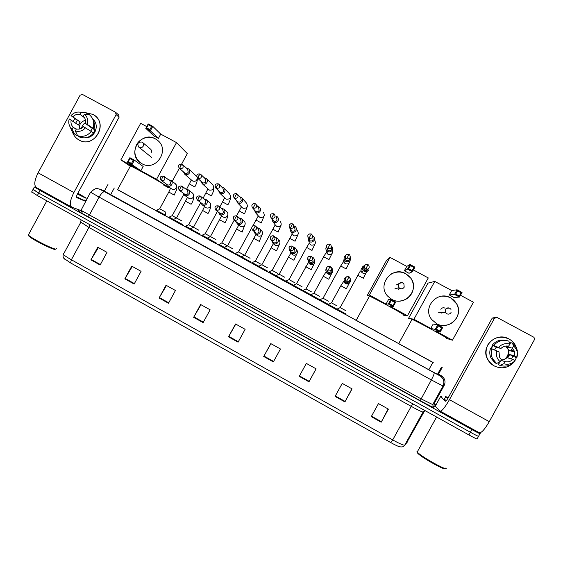 <?xml version="1.0" encoding="UTF-8"?>
<svg xmlns="http://www.w3.org/2000/svg" width="563" height="563" viewBox="0 0 563 563"><rect width="100%" height="100%" fill="white"/><g stroke="black" fill="none" stroke-linecap="round" stroke-linejoin="round"><path stroke-width="0.84" d="M337.336 310.164L327.715 304.872M319.685 300.473L310.213 295.286M302.218 290.902L292.795 285.737M284.836 281.373L275.455 276.236M267.531 271.887L258.185 266.771M250.296 262.442L240.999 257.354M233.145 253.047L223.884 247.98M216.072 243.688L206.853 238.642M199.07 234.37L189.893 229.352M182.145 225.094L173.003 220.098M165.297 215.861L156.197 210.886M327.743 304.815L319.714 300.417M310.241 295.23L302.366 290.888M292.823 285.687L285.413 281.599M275.483 276.18L268.53 272.344M345.921 314.752L337.251 310.03M258.213 266.721L251.724 263.139M241.027 257.305L234.989 253.969M223.912 247.931L218.331 244.835M206.881 238.592L201.744 235.749M189.921 229.303L185.22 226.699M173.031 220.049L168.78 217.684M117.611 189.597L433.228 362.53M398.055 343.261L337.103 309.861M285.441 281.549L284.899 281.254M268.558 272.302L267.594 271.767M251.752 263.09L250.366 262.33M235.017 253.92L233.209 252.928M218.36 244.792L216.136 243.568M201.765 235.7L199.133 234.257M185.248 226.65L182.208 224.982M168.801 217.635L165.353 215.749M156.261 210.766L150.68 207.705M104.359 191.146L430.406 370.595L439.056 375.19L440.041 375.197L438.464 374.233M479.444 432.848L480.119 433.454C480.746 434.214 477.987 432.919 471.85 429.562L40.114 190.477L34.343 187.015L36.222 187.479M434.305 403.572L436.121 404.579M479.993 433.679L478.656 436.1C479.268 436.888 476.502 435.6 470.358 432.243L38.734 193.032L33.09 189.316M478.656 436.1C479.268 436.888 476.502 435.6 470.358 432.243L38.734 193.032L32.971 189.548L34.343 187.015M81.114 211.202L82.888 212.188M70.593 262.921L71.374 259.754L392.7 439.914C399.674 443.743 403.699 445.481 404.762 445.115C403.819 446.607 402.454 447.177 400.687 446.832C399.786 447.142 396.479 445.727 390.778 442.595L70.593 262.921L63.915 258.375M478.522 436.346L477.185 438.746C477.783 439.555 475.017 438.281 468.873 434.925L37.348 195.579L31.732 191.835M159.09 297.996L166.043 285.244L175.445 290.487L168.485 303.246L159.09 297.996L159.343 297.553L168.724 302.803M124.845 278.84L131.749 266.144L141.074 271.338L134.149 284.048L124.845 278.84L125.092 278.404L134.395 283.604M90.903 259.86L97.772 247.22L107.012 252.365L100.13 265.018L90.903 259.86L91.157 259.423L100.369 264.575M263.716 356.506L270.789 343.599L280.458 348.983L273.365 361.903L263.716 356.506L263.963 356.055L273.618 361.453M299.227 376.365L306.349 363.409L316.103 368.842L308.974 381.813L299.227 376.365M335.076 396.415L342.241 383.403L352.086 388.885L344.908 401.912L335.076 396.415M371.256 416.648L378.463 403.58L388.4 409.118L381.186 422.201L371.256 416.648M193.644 317.321L200.639 304.52L210.133 309.805L203.123 322.62L193.644 317.321L193.897 316.87L203.37 322.17M228.522 336.822L235.552 323.971L245.13 329.306L238.086 342.17L228.522 336.822L228.768 336.371L238.332 341.72M235.77 324.091L228.768 336.371M200.963 304.703L193.897 316.87M388.139 408.97L381.186 422.201M351.938 388.801L344.908 401.912M316.075 368.821L308.974 381.813M270.894 343.655L263.963 356.055M98.405 247.572L91.157 259.423M132.284 266.44L125.092 278.404M166.472 285.483L159.343 297.553M508.98 338.975C512.984 341.234 515.588 344.549 516.785 348.919C515.588 344.549 512.984 341.234 508.98 338.975C500.176 335.344 493.104 337.336 487.748 344.957C484.145 353.522 486.263 360.489 494.096 365.866C491.281 364.31 489.127 362.122 487.628 359.321C480.19 346.646 496.242 331.318 508.98 338.975M516.405 357.625L514.983 360.58L516.405 357.625M512.724 363.402C507.115 368.258 500.908 369.075 494.096 365.866C500.908 369.075 507.115 368.258 512.724 363.402M511.31 349.327L511.577 351.185L511.31 349.327M435.276 406.162L440.104 411.081C441.751 411.412 444.861 407.612 449.443 399.681L494.476 318.243L492.252 318.074L447.859 398.358C446.719 400.335 445.938 401.285 445.523 401.215L440.463 396.774L435.276 406.162L440.463 396.774M440.287 411.18L479.148 432.694C481.245 433.271 484.623 429.59 489.275 421.652L534.85 338.898L533.808 337.223L497.129 317.49L494.476 318.243M492.252 318.074L495.496 317.377M442.166 397.119L440.808 396.429L440.449 396.753M507.467 347.695L508.122 349.503C508.938 353.698 507.608 357.055 504.131 359.567M510.817 350.186L510.986 351.031M506.109 346.027L507.354 346.97L512.407 348.18L514.737 352.002L514.772 355.95L509.656 354.514L507.784 357.885L512.851 359.426C510.641 361.559 508.016 362.298 504.962 361.629L501.042 360.327M505.715 346.069L508.875 350.489C509.529 356.175 506.974 359.356 501.197 360.046M490.88 348.427L492.815 345.168M491.323 348.553L493.061 345.52L493.814 345.71L492.407 344.95C496.017 340.742 500.584 339.243 506.123 340.46M498.051 363.001L499.184 363.402L498.424 364.775L500 365.352L503.779 363.761L504.962 361.629M494.954 362.889L491.084 358.223C489.564 354.979 489.374 351.685 490.535 348.335L499.036 351.931L499.451 356.97L501.394 359.694L500.211 361.826L496.489 363.438L494.954 362.889M512.851 359.426L515.046 360.616L514.948 361.172C510.93 365.753 505.947 367.146 500 365.352M496.489 363.438L492.583 358.73C491.042 355.457 490.859 352.128 492.027 348.743M494.624 349.827L496.242 347.244L500.957 348.469L492.407 344.95M493.913 345.33C497.917 340.756 502.893 339.355 508.839 341.129L510.015 344.12L508.537 346.182M515.046 360.616C511.964 363.902 508.213 364.951 503.779 363.761M500.211 361.826C496.826 358.765 495.7 355.07 496.847 350.749M498.762 347.28C501.83 344 505.581 342.944 510.015 344.12M500.957 348.469C503.153 346.329 505.778 345.591 508.832 346.252M512.633 350.059L512.872 351.523M513.984 350.404L514.23 351.875M511.45 358.997L512.851 356.238L516.848 357.751L516.975 357.139L514.772 355.95M512.407 348.18L513.59 346.048L512.358 343.029L510.662 342.677L509.951 343.958M512.358 343.029C514.934 345.013 516.581 347.568 517.313 350.686L516.848 357.751M513.59 346.048C516.989 349.109 518.115 352.804 516.975 357.139M507.354 346.97L507.854 346.069M512.851 356.238L509.656 354.514M498.41 363.128L498.79 362.445M496.242 347.244L493.061 345.52M445.952 467.888C449.422 472.258 421.708 457.086 417.493 452.307L416.958 451.632L417.69 451.16M447.944 398.196L445.354 396.472L448.275 397.605M446.353 400.638L443.954 398.998L444.503 398.97M445.094 468.437C446.642 471.534 421.539 457.592 417.76 453.271L417.246 452.624M433.172 362.621L398.006 343.353M446.621 338.272C450.928 339.813 417.218 321.346 412.06 319.341L411.377 319.094M436.501 323.598L431.814 319.622C421.8 307.94 437.416 289.924 450.681 297.897L456.825 304.083C463.947 316.181 448.556 330.924 436.501 323.598M434.763 281.423L413.918 319.242L408.562 318.313L427.957 283.126L434.763 281.423L451.695 290.529L457.1 289.804L462.033 292.457L459.478 297.081L453.968 297.482L449.26 294.949L454.545 294.428L457.1 289.804L457.543 290.86L461.069 292.753L462.033 292.457M460.485 295.251L473.434 302.211L452.455 340.2L446.529 338.44M451.695 290.529L449.26 294.949M413.918 319.242L430.794 328.419L433.228 324.006L437.754 324.858L442.673 327.525L440.125 332.149L435.206 329.475L430.794 328.419M436.388 329.193L438.176 325.949L437.754 324.858L435.206 329.475L436.388 329.193L439.9 331.1L440.125 332.149L435.488 330.967L452.455 340.2M461.069 292.753L459.274 296.004L459.478 297.081L454.545 294.428L455.749 294.104L459.274 296.004M457.543 290.86L455.749 294.104M439.9 331.1L441.695 327.856L438.176 325.949M442.673 327.525L441.695 327.856M442.089 296.152C448.591 295.871 453.482 298.517 456.769 304.09C459.028 308.707 458.986 313.288 456.649 317.835C453.025 323.605 447.789 326.047 440.942 325.175M445.059 308.151C443.327 307.384 441.927 307.764 440.857 309.298M390.25 339.102L355.464 320.037M403.601 314.865C406.577 315.709 374.381 298.038 369.483 296.138L368.737 295.906M391.686 299.277L387.984 296.427C376.45 285.293 391.968 265.426 405.768 273.702L410.786 278.129C420.047 289.875 404.494 307.067 391.686 299.277M390.039 257.382L369.349 295.005L367.104 295.758L386.359 260.739L390.039 257.382L406.782 266.383L410.054 264.533L414.924 267.151L412.39 271.76L409.012 273.28L404.361 270.782L407.521 269.135L410.054 264.533L410.441 265.553L413.925 267.425L414.924 267.151M413.39 269.937L428.274 277.939L407.45 315.723L403.439 315.167M406.782 266.383L404.361 270.782M369.349 295.005L386.035 304.076L388.449 299.692L390.863 299.396L395.719 302.035L393.185 306.631L388.329 303.992L386.035 304.076M389.455 303.682L391.229 300.452L390.863 299.396L388.329 303.992L389.455 303.682L392.925 305.568L393.185 306.631L390.673 306.603L407.45 315.723M413.925 267.425L412.144 270.662L412.39 271.76L407.521 269.135L408.661 268.79L412.144 270.662M410.441 265.553L408.661 268.79M392.925 305.568L394.705 302.338L391.229 300.452M395.719 302.035L394.705 302.338M398.47 289.481L399.329 288.58M391.179 273.977C398.773 270.367 405.297 271.753 410.758 278.143C413.988 283.105 414.291 288.228 411.659 293.513C409.027 297.968 405.114 300.473 399.927 301.036M399.104 283.541L396.042 285.068M163.319 184.474L163.376 184.192C160.279 181.87 133.91 167.246 130.454 165.944L130.327 166.176M150.652 207.761L117.547 189.71L130.454 165.944M141.869 163.671L140.328 162.693C126.548 153.495 141.109 130.356 155.353 138.843L157.549 140.314C170.455 150.018 155.662 172.018 141.869 163.671M160.737 134.121L158.421 138.392L154.058 136.042L145.796 128.364L148.224 123.902L152.777 126.351L160.737 134.121L176.515 142.601L187.324 153.608L181.645 164.044M130.292 166.247L120.855 159.871L140.68 123.339L146.753 126.605M148.224 123.902L148.329 124.747L151.588 126.499L152.777 126.351L150.349 130.813L158.421 138.392M120.855 159.871L136.492 168.379L127.449 162.165L129.87 157.71L134.409 160.173L131.988 164.635L127.449 162.165L128.258 161.715L129.962 158.59L129.87 157.71M176.515 142.601L156.563 179.287L140.841 170.737L143.157 166.479L134.409 160.173L133.206 160.349L129.962 158.59M163.143 184.791L168.703 187.817L169.069 187.148M172.208 181.377L179.337 168.288M156.563 179.287L168.703 187.817M151.588 126.499L149.885 129.631L150.349 130.813L145.796 128.364L146.633 127.878L149.885 129.631M148.329 124.747L146.633 127.878M140.841 170.737L131.988 164.635L131.503 163.481L128.258 161.715M131.503 163.481L133.206 160.349M140.405 162.749C134.712 157.809 133.438 151.82 136.584 144.782C140.461 137.161 151.327 134.881 157.633 140.391L158.147 140.841M151.18 152.672C151.813 151.271 151.581 150.061 150.476 149.047L150.173 148.836M365.12 264.997L362.748 266.7C362.072 268.115 362.241 269.417 363.255 270.613L364.099 271.267C366.006 272.063 367.54 271.612 368.702 269.923M364.507 266.137L363.649 267.038L364.008 269.867L364.627 270.346C366.006 270.923 367.118 270.599 367.963 269.367M345.626 310.586L340.179 307.602L337.483 308.89M346.132 314.077L337.554 309.39M345.478 255.686L344.465 256.819C343.782 258.262 343.965 259.585 345.028 260.782L345.809 261.366C347.709 262.161 349.236 261.718 350.397 260.022L350.362 256.749M345.393 256.995L345.71 259.993L346.287 260.423C347.66 261 348.764 260.676 349.609 259.444M328.482 301.205L323.056 298.235L320.002 299.692M328.123 304.217L320.009 299.769M326.434 246.721L326.273 246.981C325.583 248.452 325.78 249.789 326.878 250.985L327.61 251.52C329.496 252.308 331.016 251.858 332.177 250.169C332.86 248.733 332.677 247.417 331.628 246.221M326.85 247.79L328.032 250.549C329.397 251.119 330.502 250.795 331.34 249.571L331.311 247.199M311.416 291.859L306.012 288.896L302.894 290.395L310.621 294.632M293.196 285.089L285.941 281.092M307.989 237.558L308.805 241.224L309.488 241.717C311.367 242.498 312.887 242.055 314.041 240.366C314.731 238.902 314.534 237.572 313.45 236.383L312.592 235.777M308.63 238.24L309.861 240.718C311.226 241.288 312.324 240.964 313.155 239.739L312.725 236.854M294.428 282.556L289.037 279.607L306.596 247.509M277.439 273.259L272.133 270.353L269.044 271.838M289.846 228.184L290.818 231.506L291.458 231.956C293.33 232.737 294.836 232.287 295.99 230.605C296.687 229.12 296.476 227.783 295.364 226.593L293.935 225.805M290.529 228.852L291.782 230.936C293.133 231.499 294.224 231.175 295.061 229.957L294.604 227.044M275.856 275.589L269.037 271.845M260.606 264.04L255.306 261.141L252.224 262.618M271.823 218.866L272.907 221.822L273.512 222.244C275.37 223.018 276.876 222.568 278.016 220.893C278.72 219.387 278.502 218.043 277.362 216.861L275.715 216.051M272.583 219.591L273.78 221.196C275.124 221.759 276.215 221.435 277.045 220.217L276.567 217.29M258.586 266.123L252.21 262.625M243.842 254.863L238.55 251.964L235.32 253.364L241.393 256.707M253.941 209.464L255.644 212.575C257.495 213.349 258.994 212.898 260.134 211.224C260.838 209.703 260.613 208.352 259.452 207.17L257.643 206.368M254.99 210.682L255.862 211.505C257.207 212.068 258.29 211.737 259.114 210.527L258.614 207.585L256.404 204.805M227.156 245.728L221.864 242.829L234.229 220.14M224.285 247.333L218.789 244.3M236.157 200.034L237.86 202.954C239.704 203.722 241.196 203.271 242.336 201.596C243.04 200.062 242.801 198.711 241.618 197.529L239.697 196.74M237.276 201.216L238.029 201.857C239.366 202.413 240.443 202.089 241.267 200.878L240.753 197.93L237.818 194.629M221.864 242.829L218.409 244.905M207.247 238.001L202.173 235.2M218.465 190.604L220.154 193.376C221.991 194.136 223.476 193.686 224.616 192.018C225.327 190.47 225.08 189.112 223.884 187.936L221.864 187.176M219.633 191.737L220.281 192.257C221.604 192.806 222.681 192.483 223.504 191.272L222.969 188.316L219.338 184.565M210.386 236.551L205.249 233.736L202.159 235.207M200.857 181.18L202.539 183.841C204.362 184.601 205.847 184.15 206.973 182.482C207.691 180.927 207.437 179.562 206.22 178.394L204.137 177.655M202.047 182.264L202.61 182.694C203.933 183.249 205.002 182.919 205.826 181.715L205.277 178.745L200.963 174.586M193.412 227.255L188.704 224.679L185.614 226.143L190.287 228.705M183.334 171.778L184.995 174.347C186.817 175.107 188.288 174.65 189.421 172.989C190.132 171.426 189.879 170.054 188.647 168.893L186.515 168.175M184.523 172.82L185.023 173.179C186.339 173.728 187.402 173.404 188.225 172.201L187.662 169.231L182.694 164.678M176.515 218.008L172.229 215.657L169.139 217.114L173.397 219.457M346.815 276.707L344.45 278.411C343.733 279.938 343.972 281.31 345.154 282.52C347.181 283.879 348.926 283.583 350.383 281.634L350.158 278.059M337.568 309.46L328.292 304.372M345.422 278.572L345.802 281.753L346.273 282.084C347.645 282.661 348.75 282.337 349.595 281.113M337.054 305.892L331.48 302.838L340.805 285.8M326.441 268.199L326.244 268.516C325.52 270.071 325.773 271.45 326.99 272.654C328.996 273.963 330.72 273.646 332.149 271.725C332.86 270.205 332.627 268.84 331.459 267.636L330.917 267.235M320.023 299.847L310.783 294.78M326.737 270.008L328.004 272.147C329.369 272.724 330.474 272.401 331.311 271.183L331.41 269.044M319.51 296.286L313.964 293.253L310.769 294.787M307.785 259.564L308.897 262.83C310.896 264.089 312.592 263.766 313.999 261.858C314.71 260.317 314.471 258.945 313.274 257.748L312.148 257.094M302.556 290.276L293.351 285.23M308.594 260.549L309.819 262.259C311.177 262.837 312.275 262.513 313.112 261.295L312.585 258.311M302.049 286.729L296.525 283.703L293.337 285.237M284.589 277.172L279.157 274.195L288.411 257.256M289.678 250.218L290.888 253.04C292.866 254.265 294.548 253.927 295.934 252.041C296.652 250.486 296.398 249.106 295.181 247.91L293.548 247.157M285.174 280.754L275.997 275.722M290.782 251.506L291.718 252.421C293.077 252.991 294.168 252.667 295.005 251.45L294.449 248.452M267.298 267.699L261.872 264.73L271.099 247.826M271.711 240.753L272.956 243.293C274.92 244.483 276.588 244.145 277.946 242.273C278.671 240.697 278.411 239.31 277.172 238.121L275.258 237.368M267.868 271.267L258.699 266.257L261.872 264.73M272.985 242.02L273.702 242.625C275.054 243.195 276.144 242.871 276.975 241.654L276.405 238.642M250.078 258.276L244.659 255.306L241.337 256.735L250.634 261.83M253.85 231.224L255.102 233.596C257.059 234.75 258.706 234.398 260.05 232.547C260.775 230.957 260.507 229.57 259.247 228.381L257.185 227.649M255.208 232.449L255.778 232.878C257.115 233.441 258.199 233.117 259.029 231.9L258.445 228.888L256.038 226.523M232.941 248.895L227.522 245.925L224.222 247.361L233.483 252.435M236.073 221.681L237.333 223.933C239.275 225.066 240.908 224.707 242.238 222.864C242.963 221.266 242.688 219.873 241.414 218.69L239.254 217.987M237.473 222.849L237.924 223.173C239.261 223.729 240.345 223.405 241.168 222.195L240.57 219.176L237.438 216.354M215.882 239.556L210.456 236.587L207.311 238.093M218.374 212.138L219.64 214.313C221.569 215.418 223.187 215.059 224.503 213.229C225.228 211.618 224.947 210.224 223.659 209.049L221.435 208.373M216.403 243.068L207.297 238.1M216.093 210.288C219.429 210.499 220.33 209.119 218.803 206.149L218.437 205.917L216.917 207.81L216.093 210.288L215.791 210.09L220.161 213.511C221.491 214.067 222.568 213.743 223.391 212.54L222.779 209.506L218.951 206.276M198.901 230.26L193.454 227.276L202.596 210.506M200.759 202.624L202.026 204.735C203.947 205.819 205.551 205.453 206.846 203.637C207.578 202.018 207.297 200.625 205.995 199.45L203.722 198.802M199.401 233.751L190.322 228.782M197.514 200.161L202.476 203.897C203.806 204.453 204.876 204.123 205.692 202.919L205.073 199.886L200.139 195.98L198.563 197.838L197.81 200.351C201.139 200.548 202.033 199.161 200.491 196.206L200.139 195.98C195.825 195.586 196.03 198.204 197.514 200.161L197.81 200.351M193.468 227.283L190.28 228.775L189.942 229.401M181.99 220.999L176.557 218.022L173.341 219.486L182.475 224.475M183.228 193.137L184.495 195.206C186.395 196.269 187.993 195.896 189.281 194.087C190.012 192.462 189.717 191.068 188.408 189.9L186.107 189.281M179.33 190.28L184.875 194.326C186.198 194.875 187.261 194.552 188.084 193.348L187.451 190.315L181.926 186.093L180.308 187.922L179.604 190.456C182.933 190.639 183.819 189.259 182.264 186.304L181.926 186.093C178.485 185.684 177.626 187.078 179.33 190.28L179.604 190.456M159.695 208.796L168.787 192.089M165.163 211.787L159.716 208.803L156.521 210.281L165.628 215.256L165.163 211.787M165.768 183.686L167.042 185.713C168.928 186.754 170.512 186.381 171.785 184.58C172.517 182.947 172.229 181.553 170.913 180.399L168.583 179.794M161.229 180.441L167.359 184.798C168.668 185.347 169.73 185.023 170.547 183.819L169.906 180.786L163.798 176.254L162.137 178.049L161.49 180.603C164.811 180.779 165.691 179.4 164.129 176.458L163.798 176.254C160.335 175.846 159.477 177.239 161.229 180.441L161.49 180.603M156.521 210.281L156.183 210.9M85.822 112.755L92.923 114.395C109.229 122.389 94.64 149.308 79.045 140.004C75.843 138.202 73.654 135.528 72.472 131.995C73.472 135.036 75.273 137.463 77.863 139.279L79.045 140.004C93.444 148.716 108.56 125.176 94.732 115.563L92.923 114.395L85.949 112.755M84.795 199.942L86.223 200.731M80.572 210.421L71.691 207.107C69.284 205.221 70.016 200.365 73.887 192.539L116.126 114.627L115.429 112.185L82.487 94.464L80.08 95.231L38.108 172.806L73.887 192.539M71.346 206.917L36.56 187.655C33.78 185.565 34.294 180.617 38.108 172.806M73.155 121.376L74.738 118.694L73.155 121.376M115.802 112.445L118.673 114.965L119.089 117.203L77.412 194.066C76.448 196.008 76.265 197.219 76.864 197.704L85.836 201.441M93.62 122.108L94.26 123.184M93.423 133.002L95.063 129.926L93.958 129.124L95.224 129.814L93.001 128.188C94.661 122.685 93.381 118.11 89.151 114.472L84.415 114.141L83.317 116.168C85.28 118.174 85.956 120.581 85.337 123.403L92.198 128.371L90.805 131.172M91.234 131.446L83.549 126.703C81.529 128.758 79.144 129.511 76.392 128.955L75.294 130.982L77.652 135.711L80.016 137.266C85.323 138.801 89.806 137.393 93.479 133.037L91.234 131.446C87.532 135.838 83.007 137.259 77.652 135.711M93.409 126.823L93.331 128.427M75.688 123.149L77.293 120.306L71.008 115.64C73.83 112.487 77.23 111.411 81.22 112.41L80.122 114.444L84.584 117.773M76.223 129.272L73.204 127.224L72.106 129.251L74.506 134.001L76.899 135.57L77.251 134.909M74.506 134.001L72.191 131.622L70.178 127.02M80.53 112.234L85.675 112.663L81.22 112.41M88.117 114.402L85.998 112.769M85.52 127.766C82.691 130.926 79.277 131.995 75.294 130.982M72.106 129.251L70.565 127.597C68.756 124.965 68.313 122.08 69.228 118.934L78.412 125.056L80.15 121.847L71.008 115.64M73.204 127.224C71.241 125.218 70.565 122.811 71.184 119.996M72.972 116.703C74.985 114.648 77.37 113.895 80.122 114.444M92.775 119.131C99.855 124.662 95.253 137.668 86.216 137.682M93.317 120.686C94.654 123.311 94.887 126.056 94.021 128.934M84.415 114.141C87.441 116.928 88.405 120.369 87.307 124.465L85.337 123.403M93.001 128.188L87.307 124.465M79.369 129.033C78.982 124.402 81.023 121.488 85.485 120.299M81.494 128.294C82.085 125.859 83.423 123.951 85.506 122.572M95.063 129.926L92.198 128.371M80.15 121.847L77.293 120.306M55.716 249.149L54.717 249.409C50.579 248.811 31.218 238.839 28.847 236.066L28.664 235.271M56.596 248.733L55.631 249.127C51.317 248.501 31.028 238.05 28.551 235.158L28.713 234.321M77.884 193.2L85.9 197.909C86.526 198.359 86.322 198.366 85.309 197.93L77.427 194.045M84.605 200.301C85.217 200.759 85.02 200.78 83.993 200.351L76.512 196.719M77.778 193.391L80.608 195.108L77.532 193.841M438.169 374.768L442.187 367.498M437.444 374.395L441.406 367.217M428.837 369.736L432.806 362.551M110.524 194.918L114.282 187.993M104.401 191.061L100.383 189.316L104.676 191.772L434.087 372.685L439.886 375.767L441.251 375.739L438.514 374.142M434.587 404.691L435.234 405.346L433.496 407.183C432.588 407.197 428.161 405.022 420.216 400.666L87.856 216.635C80.727 212.645 77.61 210.646 78.503 210.653L78.503 210.907C78.37 211.519 79.214 211.315 81.03 210.302L420.934 398.794L432.722 404.607L434.516 402.904M471.85 429.562L468.873 434.925M40.114 190.477L37.348 195.579M444.2 385.388L442.997 386.007L432.722 404.607L433.496 407.183M439.886 375.767L440.421 376.091C443.855 378.8 444.714 382.108 442.997 386.007L431.349 379.934L420.216 400.666M441.251 375.739L441.758 376.049C445.002 378.603 445.812 381.721 444.193 385.395L434.509 402.918L435.234 405.346M81.192 210.006L90.622 192.103M434.087 372.685L434.115 372.706C434.39 373.543 433.468 375.957 431.349 379.934L99.123 197.106L89.285 215.242L87.856 216.635M99.123 197.106L90.777 192.335C96.533 186.564 97.378 189.119 98.933 188.865L104.619 191.744C103.135 191.589 101.305 193.376 99.123 197.106M104.676 191.772L434.115 372.706L440.421 376.091L442.342 376.471M390.778 442.595L392.7 439.914L411.229 406.352C418.218 410.188 422.159 412.074 423.052 412.017L424.769 410.462L423.052 412.017L404.762 445.115L407.394 441.99M406.507 443.053L424.805 410.483M63.387 253.779L63.345 254.406C64.358 255.518 67.032 257.298 71.374 259.754L88.919 227.445L80.643 221.991M412.862 403.861L411.229 406.352L88.919 227.445L89.848 224.7M299.481 375.915L309.221 381.362M335.33 395.958L345.161 401.454M371.51 416.191L381.433 421.736M449.443 399.681L489.275 421.652M451.069 312.514C449.978 314.091 448.535 314.506 446.748 313.753L445.607 312.718L445.46 309.481C446.55 307.905 447.986 307.497 449.781 308.243M404.185 287.179C403.101 288.749 401.672 289.157 399.906 288.418L398.991 287.679L398.639 284.181C399.723 282.612 401.145 282.197 402.918 282.943L403.889 283.752L404.185 287.179M142.08 142.101L142.495 142.376C143.649 143.438 143.889 144.698 143.234 146.162C142.2 147.682 140.856 148.104 139.195 147.415L151.595 157.408M365.612 269.079C368.793 269.466 369.835 268.164 368.73 265.18L368.047 264.645C364.838 264.279 363.811 265.595 364.972 268.586L365.612 269.079L368.054 264.645L368.73 265.18M363.395 278.263L357.885 275.321M362.403 267.636C360.763 269.086 360.594 270.683 361.882 272.443L362.868 273.154C364.873 273.815 366.344 273.203 367.266 271.31M367.435 270.029L366.633 268.136L367.153 270.24M364.36 267.073L363.599 267.129M346.618 258.811C349.827 259.17 350.848 257.854 349.679 254.87L349.053 254.385C345.816 254.047 344.809 255.37 346.027 258.361L346.618 258.811L349.046 254.385L349.679 254.87M346.203 268.938L340.714 266.01M344.148 259.226C343.409 260.627 343.564 261.922 344.605 263.118L345.527 263.766C348.293 264.413 349.806 263.329 350.066 260.514M349.679 259.311L349.229 258.699L349.637 259.388M345.696 257.924L345.013 258.297M327.722 248.593C330.945 248.93 331.952 247.6 330.727 244.616L330.143 244.173C326.885 243.863 325.9 245.201 327.166 248.184L327.722 248.593L330.136 244.166L330.727 244.616M329.081 259.67L323.619 256.735M326.561 250.634L327.392 253.822L328.264 254.42C331.839 254.849 333.19 253.329 332.332 249.852M308.911 238.423C312.155 238.74 313.141 237.403 311.874 234.419L311.311 234.004C308.052 233.722 307.081 235.074 308.39 238.043L308.911 238.423L311.311 234.004L311.874 234.419M312.029 250.436L306.638 247.439L309.2 243.23L311.079 245.109C315.076 245.327 316.272 243.61 314.654 239.965M309.249 242.245L308.805 241.224M290.191 228.296C293.443 228.599 294.421 227.255 293.112 224.271L292.598 223.905C289.312 223.638 288.362 224.989 289.706 227.952L290.191 228.296L292.577 223.891L293.112 224.271M295.061 241.245L289.649 238.311M292.267 233.849L293.97 235.848C297.982 236.038 299.157 234.314 297.496 230.675M271.57 218.226C274.828 218.507 275.786 217.156 274.448 214.179L273.935 213.82L271.57 218.226L271.106 217.909L273.337 220.886M278.164 232.097L272.774 229.162M275.441 225.151L276.933 226.622C280.958 226.798 282.119 225.066 280.409 221.428M253.026 208.204C256.292 208.465 257.242 207.114 255.876 204.144L255.384 203.806L253.026 208.204L252.597 207.902L255.447 211.216M261.338 222.983L255.968 220.049M258.67 216.305L259.972 217.438C264.012 217.592 265.152 215.854 263.407 212.223M234.581 198.225C237.846 198.479 238.782 197.12 237.396 194.158L236.924 193.834L235.461 195.699L234.581 198.225L234.173 197.944L237.635 201.589M244.588 213.912L239.233 210.97M241.949 207.388L243.089 208.296C247.129 208.43 248.262 206.691 246.488 203.067L242.196 198.183M216.22 188.295C219.486 188.535 220.414 187.176 219 184.221L218.55 183.911L217.036 185.748L216.22 188.295L215.833 188.035L219.901 192.004M227.909 204.876L222.568 201.934M225.27 198.45L226.277 199.196C230.323 199.316 231.442 197.564 229.634 193.946L224.341 188.415M197.944 178.415C201.216 178.64 202.131 177.275 200.702 174.333L200.259 174.037L198.704 175.839L197.944 178.415L197.578 178.168L202.251 182.461M211.308 195.882L205.974 192.933M208.641 189.499L209.542 190.132C213.581 190.238 214.693 188.485 212.863 184.875L206.586 178.745M179.759 168.583C183.024 168.794 183.932 167.429 182.489 164.487L182.06 164.206L180.456 165.979L179.759 168.583L179.407 168.351L184.685 172.961M194.77 186.923L189.457 183.974M192.067 180.561L192.87 181.11C195.551 181.715 197.015 180.632 197.268 177.866M196.684 176.388L188.929 169.153M346.604 281.24C349.904 281.556 350.89 280.212 349.56 277.186L349.032 276.813C345.71 276.51 344.739 277.869 346.118 280.895L346.604 281.24L349.032 276.813L349.56 277.186M346.421 288.833L340.826 285.758L343.655 281.458L345.731 283.696C347.526 284.336 348.954 283.872 350.01 282.302M344.07 279.515L344.929 283.161L345.154 282.52M327.687 270.958C331.002 271.253 331.973 269.895 330.594 266.883L330.108 266.538C326.772 266.257 325.815 267.629 327.237 270.648L327.687 270.958L330.108 266.538L330.594 266.883M328.855 279.269L323.268 276.243M326.167 271.584L328.018 274.054C329.798 274.695 331.22 274.23 332.276 272.661L332.557 270.219M308.862 260.725C312.191 261 313.141 259.642 311.726 256.629L311.283 256.313C307.926 256.059 306.99 257.432 308.447 260.437L308.862 260.725L311.269 256.313L311.726 256.629M311.367 269.747L305.8 266.728M308.707 262.654L310.375 264.455C312.155 265.096 313.57 264.631 314.618 263.062L314.323 259.48M290.128 250.542C293.464 250.802 294.4 249.43 292.957 246.432L292.521 246.137C289.178 245.904 288.256 247.284 289.741 250.275L290.128 250.542L292.521 246.137L292.957 246.432M293.956 260.268L288.432 257.214L290.902 253.054M291.416 253.653L292.816 254.905C294.583 255.539 295.997 255.074 297.046 253.512C297.743 251.992 297.503 250.655 296.314 249.486M271.486 240.401C274.821 240.654 275.75 239.275 274.28 236.284L273.871 236.01L271.486 240.401L271.127 240.162L273.351 242.393M276.623 250.838L271.113 247.783L273.365 243.695M274.223 244.539L275.342 245.398C277.102 246.031 278.502 245.567 279.551 244.004C280.254 242.47 280.001 241.126 278.791 239.965M252.935 230.316C256.271 230.549 257.192 229.176 255.693 226.185L255.299 225.925L252.935 230.316L252.59 230.091L255.44 232.66M259.367 241.443L253.857 238.43M257.031 235.292L257.938 235.932C259.691 236.559 261.091 236.094 262.133 234.532C262.837 232.991 262.576 231.639 261.352 230.485L259.726 228.859M234.468 220.281C237.804 220.499 238.719 219.12 237.206 216.143L236.826 215.896L235.348 217.825L234.468 220.281L234.145 220.07L237.614 222.969M242.189 232.09L236.692 229.085M239.852 226.009L240.619 226.509C242.364 227.135 243.751 226.671 244.792 225.109C245.503 223.553 245.236 222.202 243.99 221.055L241.738 218.993M218.803 206.149L218.437 205.917C215.045 205.509 214.165 206.903 215.791 210.09M225.087 222.779L219.605 219.774M219.64 214.313L223.37 217.128C225.109 217.747 226.495 217.283 227.536 215.728C228.24 214.165 227.973 212.807 226.713 211.667L223.884 209.239M208.057 213.511L202.61 210.471L204.496 206.593M202.026 204.735L206.206 207.789C207.937 208.409 209.316 207.937 210.351 206.389C211.062 204.812 210.78 203.461 209.52 202.321L206.135 199.569M191.11 204.285L185.649 201.28M184.495 195.206L189.112 198.493C190.836 199.105 192.215 198.64 193.243 197.092C193.954 195.509 193.672 194.151 192.398 193.018L188.408 189.9M174.234 195.094L168.801 192.053L170.568 188.211M167.042 185.713L172.102 189.238C173.819 189.851 175.184 189.379 176.212 187.838C176.923 186.247 176.641 184.889 175.36 183.763C178.71 188.288 175.74 190.899 174.248 195.058M119.089 117.203L116.126 114.627M104.211 191.42L107.962 184.509M64.71 259.17C64.499 259.071 62.338 257.432 63.345 254.406L80.706 222.399L81.058 219.823M31.598 192.082L32.971 189.548M423.615 411.511L424.333 410.223M508.586 349.616L508.122 349.503M514.737 352.002L508.875 350.489M492.583 358.73L491.084 358.223M445.727 396.76L444.327 399.294M436.571 417.014L417.225 452.005M417.76 453.271L417.493 452.307M412.06 319.341L398.632 343.712M441.659 313.105L442.103 312.5M450.984 309.376L449.823 308.264C446.22 307.729 444.819 309.214 445.607 312.718L438.324 312.261M369.483 296.138L356.126 320.424M398.372 289.473L398.801 288.72M403.889 283.752L402.939 282.95C399.195 282.535 397.879 284.111 398.991 287.679L394.853 288.889M142.495 142.376L141.996 142.052C137.977 141.883 136.915 143.586 138.815 147.161M150.863 149.42L142.636 142.495M366.787 271.507L363.311 278.171M340.151 307.595L357.92 275.251C360.644 270.437 360.123 271.239 360.806 270.866L361.882 272.443L363.255 270.613M368.054 264.645C364.965 264.138 363.937 265.454 364.972 268.586L364.008 269.867M349.039 263.224L346.111 268.854M323.035 298.221L340.756 265.94L343.521 261.619L344.605 263.118L345.028 260.782M349.046 254.385C346.069 253.688 345.056 255.018 346.027 258.361L345.71 259.993M331.952 253.695L328.996 259.578M305.99 288.889L323.655 256.672L326.322 252.407L327.392 253.822L326.878 250.985M330.136 244.166C326.948 243.688 325.956 245.025 327.166 248.184L327.497 250.155M302.866 290.374L302.521 290.994M314.935 244.166L311.958 250.345M311.311 234.004C308.095 233.518 307.124 234.87 308.39 238.043L309.361 240.359M289.037 279.607L285.927 281.099M285.898 281.078L285.561 281.697M297.989 234.644L294.998 241.154M272.112 270.346L292.162 234.088L293.182 235.327L290.818 231.506M292.577 223.891C289.34 223.405 288.383 224.757 289.706 227.952L291.31 230.605M269.001 271.823L268.664 272.443M274.448 214.179L273.935 213.82C270.676 213.328 269.733 214.686 271.106 217.909M281.106 225.116L278.108 232.005M255.285 261.126L275.194 224.982L276.187 226.136L272.907 221.822M252.182 262.604L251.844 263.224M255.876 204.144L255.384 203.806C254.392 203.116 250.197 203.876 252.597 207.902M264.279 215.573L261.295 222.892M259.254 216.98L255.074 212.188M258.304 215.911L252.618 226.171M238.529 251.957L251.661 227.924M235.425 253.427L235.095 254.047M237.396 194.158L236.924 193.834C236.024 193.208 231.745 193.714 234.173 197.944M247.495 205.988L244.56 213.827M241.794 207.226L237.319 202.589M241.421 206.839L236.601 215.791M219 184.221L218.55 183.911C215.27 183.432 214.362 184.812 215.833 188.035M230.724 196.353C230.626 198.873 229.683 201.688 227.895 204.798M225.158 198.338L219.647 193.032M224.644 197.838L219.809 206.994M205.228 233.722L217.417 211.378M202.131 235.186L201.8 235.798M200.702 174.333L200.259 174.037C196.959 173.552 196.065 174.931 197.578 178.168M213.912 186.67C214.144 189.435 213.278 192.483 211.301 195.811M208.556 189.421L202.054 183.517M207.958 188.879L203.067 198.275M188.682 224.665L200.717 202.589M185.586 226.122L185.255 226.734M182.489 164.487L182.06 164.206C177.852 163.819 177.978 166.275 179.407 168.351M197.331 177.943C197.529 180.603 196.677 183.573 194.791 186.86M191.997 180.505L184.537 174.044M191.357 179.949L186.578 189.259M172.208 215.65L183.756 194.446M169.111 217.1L168.78 217.705M349.229 283.245L346.322 288.749M349.032 276.813C345.745 276.419 344.774 277.777 346.118 280.895L345.802 281.753M331.48 302.838L328.278 304.379M328.243 304.358L327.891 304.991M332.395 271.141L332.198 272.084M331.698 273.421L328.757 279.185M313.936 293.239L323.289 276.201L326.005 271.964L327.258 273.562L326.99 272.654M330.108 266.538C326.807 266.123 325.85 267.488 327.237 270.648L327.567 271.852M310.734 294.766L310.389 295.399M314.245 263.611L311.269 269.67M296.497 283.689L308.433 262.506L309.664 264.005L308.897 262.83M311.269 256.313C308.074 255.722 307.138 257.094 308.447 260.437L309.418 261.985M293.302 285.216L292.957 285.849M296.87 253.793L293.865 260.19M291.198 253.399L290.888 253.04M292.521 246.137C289.178 245.679 288.249 247.058 289.741 250.275L291.345 252.168M279.157 274.195L275.983 275.729M275.947 275.708L275.603 276.342M274.28 236.284L273.871 236.01C272.795 235.235 268.53 236.312 271.127 240.162M279.565 243.969L276.546 250.76M274.111 244.433L272.956 243.293M258.67 266.243L258.318 266.869M255.693 226.185L255.299 225.925C254.321 225.207 249.972 226.059 252.59 230.091M262.323 234.117L259.297 241.372M256.96 235.235L255.102 233.596M256.003 234.384L244.638 255.299M241.464 256.812L241.119 257.439M237.206 216.143L236.826 215.896C233.575 215.587 232.681 216.973 234.145 220.07M245.123 224.215L242.132 232.026M239.81 225.974L237.333 223.933M238.74 225.094L227.501 245.918M224.327 247.424L223.983 248.058M227.931 214.2C227.825 216.734 226.861 219.57 225.045 222.723M221.576 215.826L210.442 236.573M207.268 238.079L206.924 238.705M210.639 203.996C210.956 206.959 210.09 210.119 208.036 213.461M193.01 193.63C194.172 197.324 193.531 200.857 191.103 204.242M187.493 197.388L176.536 218.015M173.369 219.507L173.024 220.133M175.36 183.763L170.913 180.399M70.565 127.597L72.191 131.622M82.423 112.501L85.675 112.663M46.842 200.85L28.368 234.961M28.847 236.066L28.551 235.158"/></g></svg>
